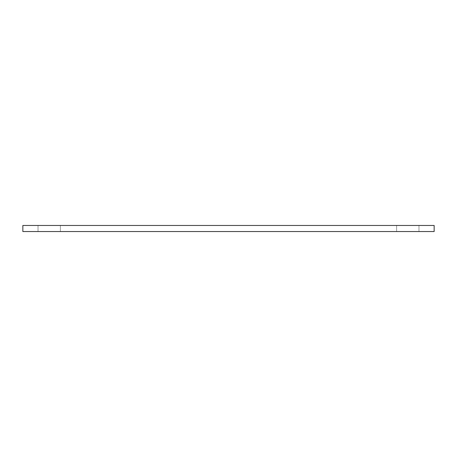 <?xml version="1.0" encoding="UTF-8"?>
<svg xmlns="http://www.w3.org/2000/svg" width="457" height="457" viewBox="0 0 457 457"><rect width="100%" height="100%" fill="white"/><g stroke="black" fill="none" stroke-linecap="round" stroke-linejoin="round"><path stroke-width="0.34" stroke-dasharray="2.29 1.71" d="M434.15 231.539L22.85 231.539L22.85 225.461L434.15 225.461L434.15 231.539M60.393 231.539L38.034 231.539L60.393 231.539L38.034 231.539L60.393 231.539L60.393 225.461L38.034 225.461L60.393 225.461L38.034 225.461L60.393 225.461L60.393 231.539M418.966 231.539L396.607 231.539L418.966 231.539L396.607 231.539L418.966 231.539L418.966 225.461L396.607 225.461L418.966 225.461L396.607 225.461L418.966 225.461L418.966 231.539M38.034 225.461L38.034 231.539L38.034 225.461M396.607 225.461L396.607 231.539L396.607 225.461"/><path stroke-width="0.69" d="M22.85 231.539L434.15 231.539L434.15 225.461L22.85 225.461L22.85 231.539"/></g></svg>
